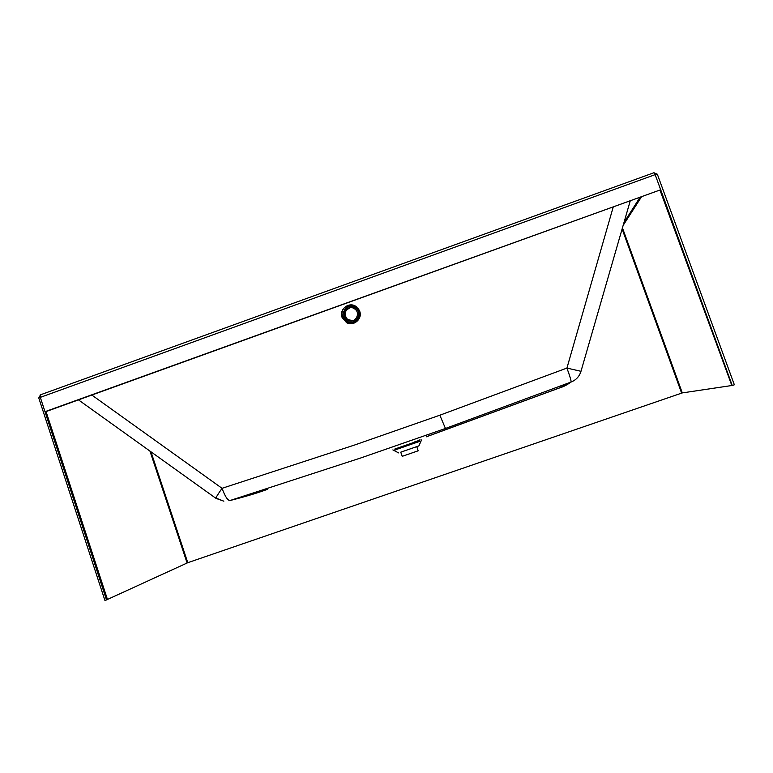 <?xml version="1.0" encoding="UTF-8"?>
<svg xmlns="http://www.w3.org/2000/svg" width="773" height="773" viewBox="0 0 773 773"><rect width="100%" height="100%" fill="white"/><g stroke="black" fill="none" stroke-linecap="round" stroke-linejoin="round"><path stroke-width="1.16" d="M402.221 456.331L400.743 452.176L418.879 445.895L400.752 452.186M349.927 304.949C343.425 306.659 340.883 310.823 342.275 317.432L346.758 322.602L353.638 323.307M342.091 317.471C338.738 309.393 349.125 301.267 356.111 306.533L359.677 311.152C362.798 318.776 353.648 326.786 346.584 322.641L342.091 317.471M45.317 411.565L46.051 411.574L107.495 599.548L106.848 599.848L45.317 411.565L660.326 189.897L46.051 411.574M657.311 174.312L655.156 174.64L732.282 385.582L660.326 189.897M105.089 600.341L106.848 599.848M731.905 385.708L660.045 190.293M622.439 227.842L682.298 392.906L731.432 385.572M682.298 392.906L187.781 562.696L107.457 599.452M732.282 385.582L734.292 384.79M106.519 599.964L40.235 397.129L40.264 394.887L654.016 172.708L655.156 174.64L38.766 397.931L104.925 600.437M734.35 384.79L657.34 174.215L653.881 172.775M38.766 397.931L40.505 394.819M91.861 395.071L222.044 488.314C217.628 494.643 215.609 497.996 215.996 498.372L223.841 501.184L216.305 498.208M267.284 489.386C257.332 493.058 244.886 496.778 229.948 500.546L361.117 457.848L445.461 428.464L571.054 382.046C566.86 384.964 563.382 386.8 560.628 387.534L565.991 383.939M580.967 371.378L580.91 371.562C579.277 376.577 575.991 380.065 571.054 382.046C571.334 381.012 569.952 376.354 566.928 368.074L439.837 415.207L354.749 444.968L222.044 488.314C225.011 496.343 227.639 500.421 229.948 500.546M426.358 436.803L560.628 387.534L565.923 383.968M630.179 201.067L580.987 371.311L566.928 368.074L613.173 207.193M559.71 386.287L560.541 387.505L426.957 436.532M402.192 456.341L418.154 450.814M350.314 307.712C344.41 310.485 343.521 314.418 347.637 319.52L352.952 320.698M346.951 319.693C340.12 314.998 347.753 303.944 354.498 308.785L354.826 309.016C361.406 313.509 354.546 324.322 347.744 320.206L346.951 319.693M346.236 320.66C338.139 315.094 347.241 302.011 355.203 307.799L355.541 308.041C363.281 313.336 355.271 326.08 347.232 321.288L346.236 320.66M414.531 441.953L419.623 440.272L419.961 439.586M418.879 445.895L421.101 440.948L413.024 443.673L393.824 450.398L398.636 452.901M150.977 451.809L187.781 562.696M149.952 451.084L187.085 562.957M622.11 228.982L681.622 393.119M349.57 320.882L350.14 320.679M623.975 222.537L639.86 197.569M419.526 440.484L394.781 449.055M413.574 442.378L413.024 443.673M439.837 415.207L445.461 428.464M623.135 225.416L641.348 197.038M350.208 306.504L356.121 307.963C360.923 313.79 359.996 318.418 353.319 321.848M343.83 317.722L346.507 321.056C355.01 327.955 365.619 313.625 356.614 307.374C349.464 304.156 344.951 306.359 343.077 313.973M416.753 446.63L418.174 450.804M358.498 317.664L357.899 317.877M350.111 320.669L349.551 320.872M78.479 399.892L215.899 498.305M421.111 440.939L421.556 439.972M392.868 449.905L393.815 450.388M350.169 306.514L355.203 307.799M347.744 320.206L348.43 320.032"/></g></svg>

